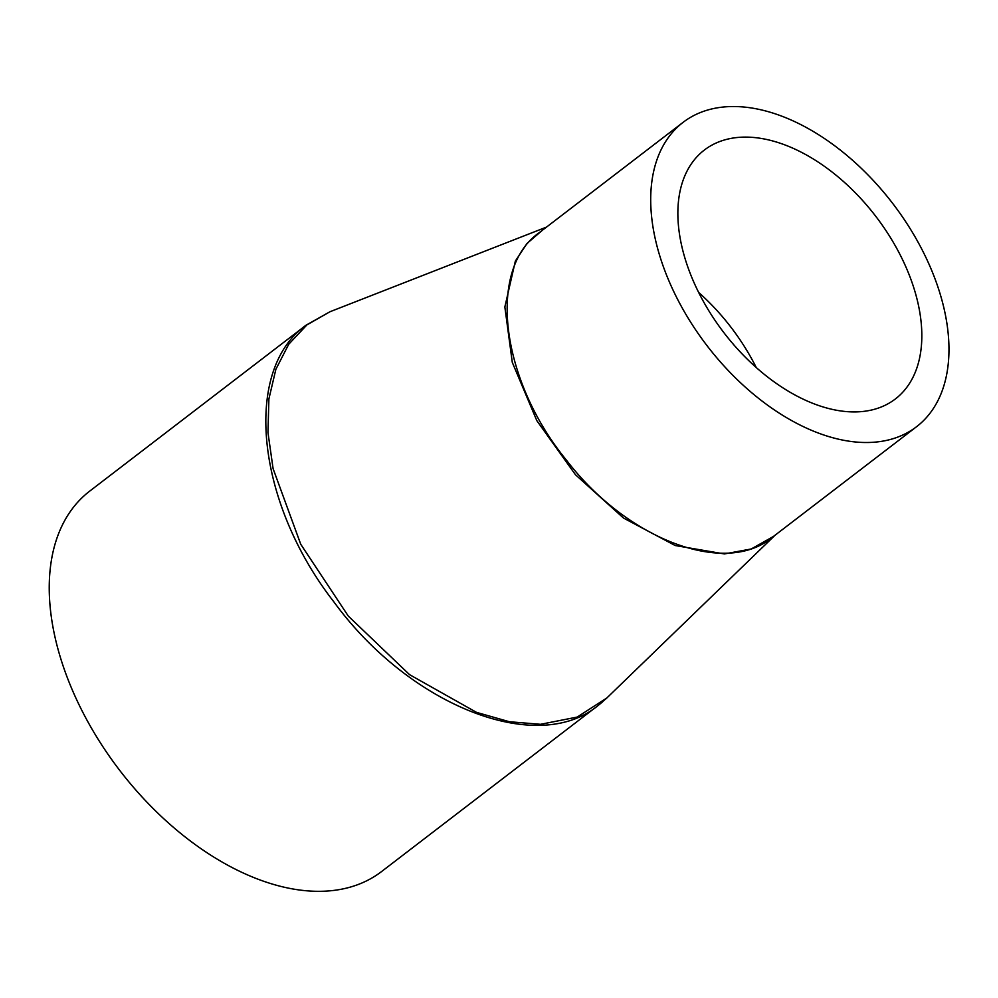 <?xml version="1.0" encoding="UTF-8"?>
<svg xmlns="http://www.w3.org/2000/svg" width="998" height="998" viewBox="0 0 998 998"><rect width="100%" height="100%" fill="white"/><g stroke="black" fill="none" stroke-linecap="round" stroke-linejoin="round"><path stroke-width="1.5" d="M916.551 426.72L772.078 537.498C725.197 576.582 627.742 540.005 566.477 460.215C500.335 379.44 487.036 269.186 539.07 232.796L683.131 122.317A191.791 116.953 52.5 0 0 707.033 345.682A191.791 116.953 52.5 0 0 916.551 426.72A191.791 116.953 52.5 0 0 933.629 275.223A191.791 116.953 52.5 0 0 683.131 122.317M542.5 230.164L526.969 243.512L515.355 261.077L504.851 306.985L512.298 362.399L536.812 420.632L575.434 474.686L623.488 518.037L675.209 545.532L724.423 553.94L751.232 548.975L773.487 536.425M606.896 697.926L577.193 717.075L540.567 724.311L509.417 721.741L476.545 712.385L409.554 674.648L348.302 616.078L300.76 544.309L273.09 468.636L267.963 432.533L268.899 398.926L275.872 369.285L288.734 344.248L306.922 324.899L330.026 311.725L306.186 325.123C242.714 369.809 255.75 501.595 333.794 601.757C409.941 706.147 537.598 756.222 598.388 705.287L602.867 701.619M756.297 367.613A156.886 95.671 52.5 0 0 714.007 307.322A156.886 95.671 52.5 0 0 698.637 292.414M690.404 273.939A156.886 95.671 -127.5 0 1 704.376 150.024A156.886 95.671 -127.5 0 1 875.757 216.304A156.886 95.671 -127.5 0 1 895.306 399.013A156.886 95.671 -127.5 0 1 690.404 273.939M306.087 325.198L89.77 491.078A239.745 146.195 52.5 0 0 119.635 770.281A239.745 146.195 52.5 0 0 381.535 871.578L597.989 705.586M606.684 698.138L598.388 705.287M330.051 311.713L546.505 227.095M606.684 698.126L775.059 535.215"/></g></svg>
